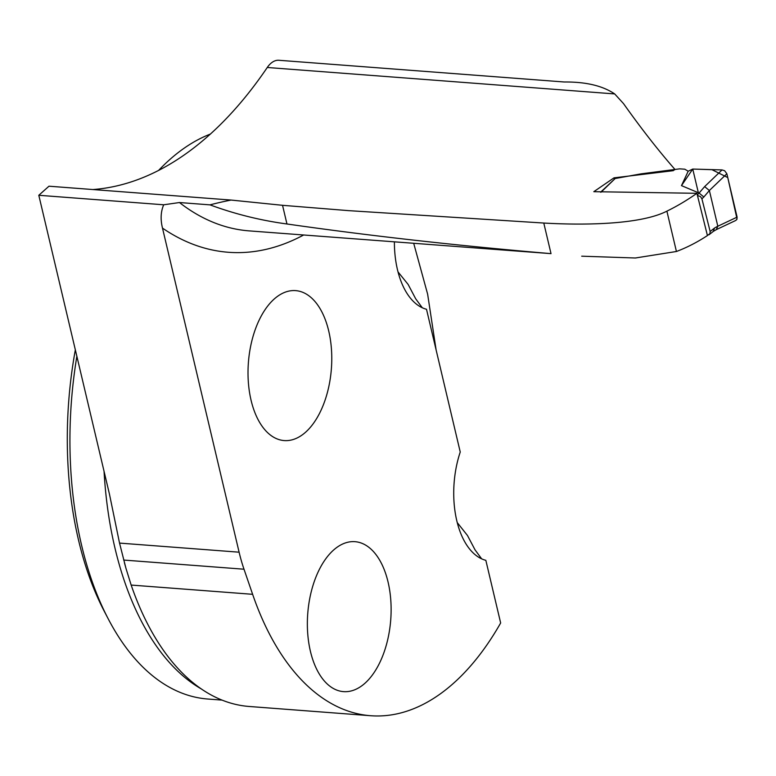 <?xml version="1.0" encoding="UTF-8"?>
<svg xmlns="http://www.w3.org/2000/svg" width="776" height="776" viewBox="0 0 776 776"><rect width="100%" height="100%" fill="white"/><g stroke="black" fill="none" stroke-linecap="round" stroke-linejoin="round"><path stroke-width="1.16" d="M666.894 211.15A484.825 268.292 94.4 0 0 696.906 193.311L707.431 235.564A375.972 208.055 94.4 0 1 676.429 251.492L666.894 211.15C641.568 224.089 588.15 225.583 543.782 223.042L348.54 210.636L282.542 205.31L231.102 200.062L48.975 186.201L38.8 195.28L163.707 204.786L179.46 202.536A375.972 208.055 94.4 0 0 249.115 230.879L551.018 253.636C457.093 245.643 369.075 235.758 286.955 223.983C260.571 220.433 234.924 214.06 209.995 204.864L179.46 202.536M399.291 69.442L278.885 60.276A28.644 15.85 -85.6 0 0 267.274 67.483A484.825 268.292 -85.6 0 1 92.848 189.538M674.286 170.012L674.994 169.478C658.407 150.573 641.248 128.612 623.506 103.596L614.689 93.925C602.622 85.758 585.812 81.79 564.259 81.994L393.995 69.035M696.906 193.311L593.815 191.682L613.991 177.859L673.393 170.662M676.429 251.492L635.34 258.001L581.709 256.187M422.29 307.752L415.684 298.779L408.137 284.452L398.04 271.93M436.131 350.034L427.634 294.162L413.724 243.402M457.306 522.665L467.482 535.508L475.028 549.835L481.634 558.817M388.058 582.019A75.194 41.613 -85.6 0 1 364.982 683.229A75.194 41.613 -85.6 0 1 343.545 691.629A75.194 41.613 -85.6 0 1 307.752 613.496A75.194 41.613 -85.6 0 1 354.952 541.677A75.194 41.613 -85.6 0 1 388.058 582.019M328.714 330.964A75.194 41.613 94.4 0 0 295.608 290.622A75.194 41.613 94.4 0 0 248.407 362.44A75.194 41.613 94.4 0 0 284.191 440.574A75.194 41.613 94.4 0 0 305.637 432.174A75.194 41.613 94.4 0 0 328.714 330.964M370.695 715.724L249.241 706.48A290.748 160.894 -85.6 0 1 146.334 621.45A290.748 160.894 -85.6 0 1 131.163 585.065L125.916 568.187L119.533 543.093L239.105 552.192A143.23 79.259 -85.6 0 0 244.004 569.215L252.627 594.309A290.748 160.894 -85.6 0 0 370.695 715.724A290.748 160.894 -85.6 0 0 500.656 622.982L485.844 560.33A75.194 41.613 94.4 0 1 460.246 452.03L426.499 309.265A75.194 41.613 -85.6 0 1 394.392 241.928M239.105 552.192L162.494 228.105C160.351 219.385 160.758 211.606 163.707 204.786M209.995 204.864A146.092 60.654 166.7 0 1 231.102 200.062M614.543 179.12L613.991 177.859M210.441 134.044A286.451 158.517 94.4 0 0 169.546 159.788A286.451 158.517 94.4 0 0 158.537 170.487M76.863 356.31A286.451 158.517 94.4 0 0 108.233 618.87A286.451 158.517 94.4 0 0 207.764 699.021L222.081 700.107M75.34 349.86A276.79 153.173 94.4 0 0 104.294 611.323L108.233 618.87M119.533 543.093L109.494 494.322L38.8 195.28M615.009 178.674L601.002 192.215M688.196 171.224L681.473 185.629L692.755 169.061L688.196 171.224L684.791 169.197L679.669 168.848L641.083 173.853L615.727 178.422M709.39 190.566L717.81 226.233L737.113 217.125L726.86 173.756L709.371 190.518L703.842 197.007L699.089 193.04L704.637 186.609L722.049 169.925L692.755 169.061L711.961 169.682L727.772 177.578L737.045 219.026M681.473 185.629L699.089 193.04M707.421 235.506L709.933 233.624L710.147 231.481L701.911 198.801L700.495 196.619L697.411 195.426M722.049 169.925L724.629 170.73L726.86 173.756M737.113 217.125L736.851 219.433L735.716 220.481M716.287 229.647L717.81 226.233M713.212 231.452L714.512 228.066L717.8 226.155M709.371 190.518L704.637 186.609M698.351 192.729L692.755 169.061M267.274 67.483L614.689 93.925M303.61 235.021A398.883 220.743 -85.6 0 1 162.494 228.105M201.585 689.098A286.451 158.517 -85.6 0 1 104.062 471.352M252.627 594.309L131.163 585.065M244.004 569.215L123.685 560.059M282.542 205.31L286.955 223.983M543.782 223.042L551.018 253.636M697.275 194.883L699.225 193.069M703.842 197.007L701.911 198.801M710.147 231.481L714.512 228.066M125.993 568.42L124.422 562.794M716.374 229.599L735.57 220.549M713.357 231.364L716.471 229.55M709.002 234.769L713.493 231.258M600.595 192.186L615.048 178.645"/></g></svg>
